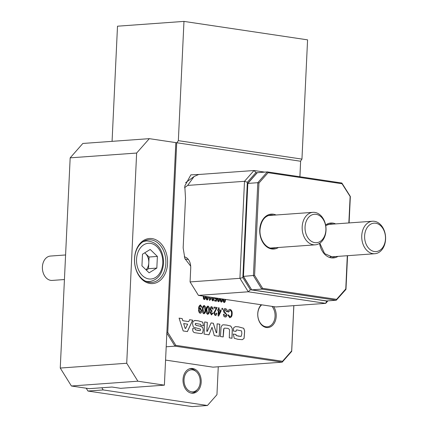 <?xml version="1.0" encoding="UTF-8"?>
<svg xmlns="http://www.w3.org/2000/svg" width="428" height="428" viewBox="0 0 428 428"><rect width="100%" height="100%" fill="white"/><g stroke="black" fill="none" stroke-linecap="round" stroke-linejoin="round"><path stroke-width="0.64" d="M236.021 331.395L233.297 330.994L233.693 327.677L235.411 326.623L238.508 326.848L243.741 328.281L244.666 330.972L244.088 338.388L242.302 339.682L237.947 339.318L234.239 338.254L233.297 334.043L236.021 334.45L236.176 335.509L238.845 336.231L241.296 336.242L241.857 333.567L241.569 330.908L236.839 329.924L236.336 330.106L236.021 331.395M205.584 296.454L205.574 296.658C205.654 298.252 205.205 299.226 204.236 299.595L203.444 298.83L203.209 296.096M210.052 297.118L209.961 299.097L210.929 298.295L210.897 299.001L209.431 300.37L209.586 297.048M214.112 297.728L214.102 297.931C214.182 299.525 213.738 300.499 212.764 300.868L211.972 300.103L211.737 297.369M225.481 299.423L225.476 299.627C225.556 301.221 225.107 302.2 224.138 302.564L223.346 301.799L223.106 299.07M219.799 298.573L219.789 298.781C219.869 300.37 219.42 301.349 218.451 301.713L217.659 300.954L217.424 298.22M209.404 310.46C209.506 312.579 208.912 313.885 207.617 314.371L206.564 313.355L206.232 309.984C206.13 307.866 206.724 306.566 208.019 306.079C209.255 306.946 209.715 308.406 209.404 310.46L209.346 310.46C209.453 312.584 208.859 313.89 207.564 314.377M207.778 306.068L207.96 306.084C209.196 306.951 209.661 308.411 209.346 310.46M175.822 142.711L176.721 142.749L167.776 332.406L175.812 345.343L282.544 361.275L291.677 350.906L293.811 305.651M299.889 176.753L300.622 161.249L299.937 176.759M176.721 142.749L300.622 161.249M273.604 306.609A12.621 9.229 -94.1 0 1 275.381 320.77A12.621 9.229 -94.1 0 1 266.387 327.516A12.621 9.229 -94.1 0 1 258.148 318.197A12.621 9.229 -94.1 0 1 261.23 304.763M200.47 174.378L190.872 174.849L184.784 185.977L185.506 198.1L183.157 247.892L184.864 258.528L190.679 266.146M214.342 313.109L215.134 314.66L216.21 313.119L216.825 313.317C216.718 314.757 216.151 315.484 215.124 315.495L213.722 313.002L216.279 308.369L213.957 308.021L214.005 307.079L217.173 307.55L214.342 313.109L215.305 314.666M215.428 315.506L215.124 315.495M211.796 307.491L210.715 309.032L211.609 310.739L212.042 310.691L211.919 311.632L210.774 312.772L211.486 314.104L212.4 312.97L213.016 313.168L211.464 314.944L210.159 312.633L210.908 311.081L210.1 308.946C210.196 307.47 210.779 306.705 211.844 306.651L213.278 309.193L212.657 309.203L211.63 307.486M210.715 309.032L211.555 310.744L212.042 310.691M210.774 312.772L211.609 314.109M211.587 306.641L213.224 309.193M205.611 309.893C205.718 312.017 205.124 313.317 203.83 313.804L202.77 312.788L202.439 309.417C202.337 307.299 202.931 305.999 204.226 305.512C205.461 306.384 205.922 307.839 205.611 309.893L205.558 309.899C205.659 312.017 205.066 313.323 203.771 313.81M203.985 305.501L204.172 305.517C205.408 306.384 205.868 307.844 205.558 309.899M222.64 299.001L222.635 299.204C222.71 300.798 222.266 301.772 221.292 302.141L220.5 301.376L220.265 298.642M200.481 305.801C199.598 306.186 199.181 307.106 199.229 308.561L200.416 307.903L201.754 310.76C201.716 312.29 201.165 313.119 200.106 313.253C198.854 312.472 198.362 311.081 198.64 309.086C198.528 306.833 199.175 305.458 200.577 304.966L201.845 307.165L201.224 307.181L200.309 305.801M200.229 307.898L201.7 310.765C201.658 312.29 201.112 313.125 200.053 313.253M200.352 304.955L201.791 307.17M219.109 307.839L219.013 309.835L221.105 310.145L221.057 311.092L218.687 316.025L218.103 315.939L218.35 310.685L217.654 310.584L217.702 309.637L218.398 309.744L218.489 307.748L219.109 307.839L218.959 309.84L221.046 310.15L221.003 311.097L218.638 316.019M222.592 308.358L222.539 309.514L221.918 309.423L221.971 308.267L222.592 308.358L222.48 309.508M225.305 309.61L224.031 310.814L226.952 315.029C226.792 316.436 226.182 317.089 225.117 316.982C223.988 316.741 223.416 315.843 223.4 314.296L224.026 314.286L225.144 316.035L226.332 314.917L226.177 314.066L224.24 312.815L223.411 310.749C223.598 309.241 224.256 308.551 225.401 308.674C226.647 308.968 227.268 309.979 227.263 311.702L226.637 311.712L224.957 309.599M225.503 317.004L225.117 316.982M223.4 314.302L223.967 314.286L225.422 316.051M224.973 308.652L225.342 308.679C226.594 308.973 227.215 309.979 227.209 311.707M228.461 314.853L229.745 316.725C230.938 316.565 231.532 315.596 231.527 313.82C231.725 312.06 231.248 310.894 230.098 310.327L228.568 312.108L227.958 311.803C228.226 310.198 228.948 309.39 230.12 309.38C231.676 310.054 232.351 311.568 232.147 313.911C232.099 316.239 231.275 317.49 229.676 317.667L227.889 314.965L228.515 314.848L230.002 316.736M229.793 309.364L230.066 309.385C231.618 310.059 232.297 311.573 232.088 313.917C232.046 316.239 231.222 317.49 229.617 317.667M230.034 317.678L229.676 317.667M182.173 318.587L182.842 320.722L188.753 321.605L189.615 319.7L192.723 320.165L187.411 331.582L183.184 330.951L179.081 318.127L182.173 318.587L182.788 320.727L188.753 321.605M203.535 325.852L200.898 325.457L200.679 324.312L195.521 323.466L195.173 324.328L196.222 325.403L200.571 326.286L202.883 327.559L203.273 330.218L202.562 333L201.24 333.626L194.697 332.69C193.221 332.272 192.557 331.058 192.702 329.052L192.728 328.479L195.366 328.875L195.58 329.876L198.1 330.47L200.122 330.662L200.662 329.897L200.315 329.068L193.333 327.136L192.568 323.937L193.028 321.465L195.077 320.454L198.367 320.84L202.76 322.15L203.535 325.852M195.773 323.413L195.12 324.333L196.168 325.408L200.513 326.291L202.829 327.564L203.214 330.223L202.503 333.005L201.214 333.626M194.606 320.47L198.314 320.845L202.701 322.156L203.482 325.842M219.227 336.344L214.3 335.606L212.021 327.27L208.992 334.814L204.086 334.086L204.659 321.958L207.339 322.359L206.858 331.272L207.302 331.342L211.084 322.915L213.342 323.252L216.284 332.684L216.766 332.754L217.119 323.814L219.799 324.215L219.227 336.344M232.013 338.259L229.28 337.853L229.558 329.876C228.889 328.699 227.926 328.174 226.663 328.297L224.7 328.121L223.94 328.437L223.202 336.943L220.468 336.536L221.046 327.185L222.223 325.109L223.346 324.788L226.781 325.093L230.762 326.056L232.313 328.645L232.013 338.259M215.156 297.883L215.851 298.546M215.097 297.872L215.717 298.541L216.434 298.038M216.621 298.102L216.894 298.193L216.402 301.248L214.605 300.98L214.637 300.274L216.044 300.483L216.284 299.012L215.61 299.151L214.647 297.808M208.425 296.877L208.42 297.08C208.495 298.674 208.051 299.654 207.077 300.017L206.285 299.252L206.05 296.524M261.733 304.838A11.807 8.635 85.9 0 0 258.047 317.474A11.807 8.635 85.9 0 0 265.868 326.751A11.807 8.635 85.9 0 0 267.275 326.805A11.807 8.635 85.9 0 0 274.69 319.037A11.807 8.635 85.9 0 0 272.005 306.368M293.859 305.651L291.703 351.367L282.196 362.163L174.972 346.15L166.198 346.787M165.572 360.087L212.957 367.16L282.196 362.163L282.544 361.275M175.812 345.343L174.972 346.15L166.845 333.07M167.776 332.406L166.867 332.631M291.677 350.906L291.703 351.367M214.005 307.09L217.119 307.555L214.289 313.114M216.21 313.141L216.771 313.317C216.664 314.762 216.097 315.49 215.07 315.495M211.742 307.491L210.662 309.037M211.983 310.696L211.555 310.744L211.983 310.696L211.865 311.616M211.769 311.611L210.72 312.777M212.4 312.991L212.962 313.173L211.405 314.949M207.901 306.919C207.05 307.491 206.681 308.545 206.794 310.086L207.757 313.542M207.826 306.913L207.96 306.913C207.109 307.486 206.74 308.54 206.852 310.081L207.73 313.542M207.628 313.542L207.682 313.537C208.527 312.959 208.896 311.905 208.784 310.37L207.96 306.913M204.113 306.352C203.263 306.924 202.893 307.978 203.006 309.519L203.969 312.975M204.033 306.346L204.167 306.352C203.316 306.919 202.947 307.973 203.059 309.514L203.942 312.98M203.835 312.975L203.894 312.97C204.739 312.397 205.103 311.338 204.996 309.802L204.167 306.352M219.741 298.567L219.735 298.781C219.81 300.376 219.366 301.355 218.398 301.719M217.831 298.279L218.548 301.093M217.82 298.503L218.521 301.098M218.446 301.093L219.334 298.503M222.587 298.99L222.576 299.209C222.656 300.798 222.207 301.777 221.239 302.141M220.677 298.707L221.394 301.515M220.661 298.926L221.367 301.521M221.287 301.515L222.175 298.931M225.428 299.413L225.422 299.632C225.497 301.226 225.053 302.205 224.079 302.569M223.518 299.129L224.235 301.943M223.507 299.349L224.208 301.943M224.128 301.943L225.021 299.354M200.427 305.801C199.544 306.191 199.127 307.111 199.17 308.567L199.218 308.759M200.181 308.727L199.143 310.402L200.149 312.403M200.063 308.722L199.202 310.402L200.122 312.408M199.999 312.403L201.139 310.605L200.24 308.722M217.697 309.653L218.398 309.744M218.489 307.759L219.056 307.844M218.97 310.781L218.745 314.436L220.447 311.001L218.97 310.781L218.799 314.436M221.971 308.278L222.533 308.363M224.031 310.814L226.894 315.029C226.738 316.442 226.128 317.095 225.064 316.988M225.246 309.615L223.978 310.819M225.085 316.041L225.396 316.051M224.946 308.658L225.342 308.679M229.761 309.364L230.066 309.385M229.692 316.725L229.975 316.741M230.039 310.332L228.515 312.114M189.609 319.711L192.664 320.165L187.362 331.577M179.086 318.138L182.114 318.593M183.671 323.563L185.121 328.367L185.666 328.453L187.657 324.156L183.671 323.563L185.174 328.367L185.72 328.447M195.746 323.413L195.468 323.472M192.728 328.49L195.312 328.875L195.521 329.881L200.095 330.662M194.574 320.47L195.024 320.46M212.021 327.27L208.939 334.808M204.659 321.968L207.286 322.359L206.799 331.277L207.302 331.342M211.079 322.926L213.288 323.258L216.231 332.684L216.766 332.754M217.119 323.83L219.746 324.221L219.173 336.338M223.94 328.437L223.502 330.058L223.143 336.932M224.673 328.126L223.881 328.442M223.32 324.793L226.728 325.098L230.703 326.056L232.26 328.651L231.955 338.248M216.504 298.081L216.841 298.198L216.349 301.242M214.637 300.285L216.044 300.483M214.059 297.717L214.048 297.936C214.128 299.525 213.679 300.504 212.711 300.868M212.144 297.433L212.866 300.242M212.133 297.653L212.834 300.247L213.647 297.658M209.998 297.112L209.961 299.097M210.876 298.321L210.844 299.006L209.677 300.419M208.372 296.866L208.361 297.085C208.441 298.68 207.992 299.659 207.024 300.023M206.462 296.583L207.179 299.391M206.446 296.802L207.152 299.397M207.072 299.391L207.96 296.807M205.526 296.444L205.52 296.663C205.595 298.252 205.151 299.231 204.177 299.595M203.616 296.16L204.333 298.969M203.605 296.379L204.306 298.974M204.231 298.969L205.119 296.385M235.384 326.623L238.45 326.853L243.687 328.287L244.613 330.978L244.035 338.393L242.275 339.688M233.297 334.054L235.967 334.455L236.117 335.515L240.729 336.419M236.336 330.106L235.962 331.4M236.812 329.929L236.277 330.106M191.525 393.15A12.417 9.084 -94.1 0 1 183.007 380.471A12.417 9.084 -94.1 0 1 191.214 368.433A12.417 9.084 -94.1 0 1 192.686 368.492A12.417 9.084 -94.1 0 1 201.208 381.171A12.417 9.084 -94.1 0 1 193.001 393.209A12.417 9.084 -94.1 0 1 191.525 393.15M101.843 387.763L103.196 389.935L87.959 391.037L192.204 406.6L207.441 405.498L216.948 394.707L218.264 366.775M103.196 389.935L207.441 405.498M86.205 388.207L87.959 391.037M186.271 372.825A11.037 8.073 85.9 0 0 186.383 388.255A11.037 8.073 85.9 0 0 197.715 389.111A11.037 8.073 85.9 0 0 197.939 388.817A11.037 8.073 85.9 0 0 196.468 371.814A11.037 8.073 85.9 0 0 186.271 372.825M197.715 389.111L196.928 390.09A12.214 8.934 -94.1 0 1 191.6 393.107A12.214 8.934 -94.1 0 1 191.332 393.118L191.6 393.107M189.572 368.765A12.214 8.934 -94.1 0 1 189.839 368.738A12.214 8.934 -94.1 0 1 195.548 370.958L196.468 371.814M167.573 263.509A22.598 16.526 -94.1 0 1 149.987 283.475A22.598 16.526 -94.1 0 1 134.515 258.571A22.598 16.526 -94.1 0 1 152.101 238.605A22.598 16.526 -94.1 0 1 167.573 263.509M134.574 258.769A21.379 15.633 85.9 0 0 151.753 282.421A21.379 15.633 85.9 0 0 165.85 263.434A21.379 15.633 85.9 0 0 148.677 239.782A21.379 15.633 85.9 0 0 134.574 258.769M164.389 385.157L120.626 388.319L111.992 387.03L89.275 388.667L71.406 385.997L60.257 368.053L126.725 363.254L137.88 381.198L164.389 385.157L175.828 142.615L149.319 138.656L136.639 153.047L126.725 363.254M136.639 153.047L70.171 157.846L60.257 368.053M70.171 157.846L82.845 143.455L149.319 138.656M137.88 381.198L71.406 385.997M141.936 265.863L142.487 254.195L150.212 249.471L157.381 256.42L156.83 268.089L149.11 272.813L141.936 265.863M157.381 256.42L149.072 257.019L144.739 252.82M156.83 268.089L148.521 268.688L149.072 257.019M146.274 270.063L148.521 268.688M64.43 279.543L52.216 280.42A12.214 8.934 -94.1 0 1 42.399 266.906A12.214 8.934 -94.1 0 1 50.456 256.056L65.591 254.965M144.675 252.857A10.181 7.447 -94.1 0 1 145.488 253.547A10.181 7.447 -94.1 0 1 148.794 262.851A10.181 7.447 -94.1 0 1 146.087 269.881M184.275 256.859A12.214 8.223 98.5 0 1 190.717 268.329L190.075 281.924L239.926 278.323L244.5 181.306L187.673 185.41L184.543 187.694M185.602 182.697L194.061 176.529L198.619 174.512L254.007 170.515L264.595 172.093M194.061 176.529L187.673 185.41M257.132 172.709L255.917 172.527L247.336 182.269L242.842 277.611L250.385 289.756L326.773 300.927M250.385 289.756L248.288 291.784L198.437 295.384L275.878 306.946L325.729 303.345L248.288 291.784L239.926 278.323L242.842 277.611M198.437 295.384L190.075 281.924M247.336 182.269L244.5 181.306L254.007 170.515L255.917 172.527M327.934 300.847L325.729 303.345L326.591 301.135M314.858 212.416A16.285 11.909 -94.1 0 1 326.029 229.05A16.285 11.909 -94.1 0 1 315.265 244.832A16.285 11.909 -94.1 0 1 313.333 244.757A16.285 11.909 -94.1 0 1 302.157 228.124A16.285 11.909 -94.1 0 1 312.921 212.341A16.285 11.909 -94.1 0 1 314.858 212.416M314.81 242.633A14.252 10.422 85.9 0 0 325.901 230.039A14.252 10.422 85.9 0 0 316.148 214.337A14.252 10.422 85.9 0 0 305.052 226.931A14.252 10.422 85.9 0 0 314.81 242.633M374.425 221.308A16.285 11.909 -94.1 0 1 385.601 237.941A16.285 11.909 -94.1 0 1 374.837 253.724A16.285 11.909 -94.1 0 1 372.9 253.649A16.285 11.909 -94.1 0 1 361.724 237.016A16.285 11.909 -94.1 0 1 372.488 221.233A16.285 11.909 -94.1 0 1 374.425 221.308M374.382 251.525A14.252 10.422 85.9 0 0 385.473 238.936A14.252 10.422 85.9 0 0 375.714 223.229A14.252 10.422 85.9 0 0 364.624 235.823A14.252 10.422 85.9 0 0 374.382 251.525M247.641 183.484L257.105 172.741L267.313 171.901L341.854 183.018L350.35 196.5L349.104 222.924M326.275 300.964L336.248 300.242L261.786 289.125L251.814 289.847L326.104 300.938M243.452 276.386L254.585 275.381L262.621 288.317L261.786 289.125L253.419 275.664L257.806 182.692L247.833 183.414L243.452 276.386L251.734 289.847L326.19 300.959M262.621 288.317L336.59 299.359L336.248 300.242L345.947 289.382M267.484 171.922L341.774 183.013L342.042 183.746L268.078 172.703L267.313 171.901L257.806 182.692L258.94 183.077L254.585 275.381M336.59 299.359L345.728 288.986L345.754 289.451L347.295 255.714M348.841 222.94L350.136 196.479L342.042 183.746M247.614 183.548L243.238 276.349L251.734 289.847M301.954 159.104L300.472 161.228L176.866 142.77L178.348 140.651L301.954 159.104L307.577 39.852L183.97 21.4L117.502 26.199L112.072 141.347M183.97 21.4L178.348 140.651M162.763 263.097A17.917 13.102 -94.1 0 1 148.821 278.928A17.917 13.102 -94.1 0 1 136.553 259.186A17.917 13.102 -94.1 0 1 150.501 243.355A17.917 13.102 -94.1 0 1 162.763 263.097M142.594 241.991A20.357 14.889 -94.1 0 1 146.531 240.953L143.995 241.141M146.531 240.953C159.302 241.542 163.689 253.066 163.544 263.332C162.528 273.974 157.836 280.051 149.463 281.565A20.357 14.889 -94.1 0 1 145.418 281.105M188.406 259.534L185.073 259.036M273.497 215.188A16.692 12.209 85.9 0 0 270.79 214.974C264.6 215.942 261.005 220.869 259.999 229.75C259.277 239.819 266.425 249.203 273.198 248.277A16.692 12.209 85.9 0 0 275.841 247.678M278.409 247.491A17.511 12.803 -94.1 0 1 265.515 245.758A17.511 12.803 -94.1 0 1 259.743 229.67A17.511 12.803 -94.1 0 1 276.065 215M319.807 243.206L324.595 253.601L332.765 257.169A16.692 12.209 85.9 0 0 335.408 256.57M337.976 256.383A17.511 12.803 -94.1 0 1 319.572 243.366M333.064 224.079A16.692 12.209 85.9 0 0 330.363 223.865L325.713 225.588M268.078 172.703L258.94 183.077M325.612 225.016A17.511 12.803 -94.1 0 1 335.632 223.898M257.34 172.618L247.833 183.414M149.463 281.565L146.927 281.747M315.265 244.832L270.55 248.058M312.921 212.341L268.206 215.568M374.837 253.724L330.122 256.95M372.488 221.233L327.773 224.465M347.563 255.693L345.974 289.312"/></g></svg>
